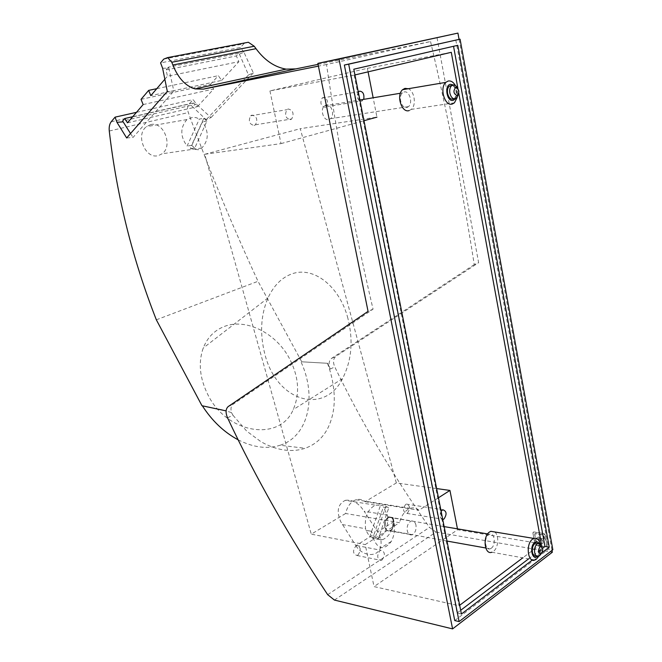 <?xml version="1.0" encoding="UTF-8"?>
<svg xmlns="http://www.w3.org/2000/svg" width="662" height="662" viewBox="0 0 662 662"><rect width="100%" height="100%" fill="white"/><g stroke="black" fill="none" stroke-linecap="round" stroke-linejoin="round"><path stroke-width="0.5" stroke-dasharray="3.31 2.48" d="M407.453 513.083C410.564 508.449 410.175 505.454 406.294 504.08L405.682 504.361C402.554 508.97 402.935 511.983 406.807 513.381L407.453 513.083M357.877 555.12C361.328 550.155 360.939 546.953 356.694 545.529L355.924 545.885C352.457 550.825 352.838 554.028 357.058 555.501L357.877 555.12M318.058 64.379L430.557 41.557L326.498 64.52C339.225 149.736 354.749 231.286 373.054 309.171L232.999 404.333C230.972 405.963 230.475 408.727 231.51 412.625L226.098 410.887M227.521 417.805L232.941 415.231L231.51 412.625M436.63 488.573L396.331 482.937L365.159 501.705C362.313 499.479 359.267 498.834 356.015 499.752C350.868 501.597 347.401 506.173 345.605 513.489L399.476 522.682L365.209 544.578L374.03 586.59L459.039 605.755L459.676 605.275M345.605 513.489L311.272 534.16L365.209 544.578M358.291 91.935C356.222 97.008 357.315 100.119 361.576 101.286L363.81 98.729M325.216 107.294L326.225 106.772C328.65 101.923 327.649 98.82 323.23 97.463L322.187 98.009C319.787 102.891 320.797 105.986 325.216 107.294M368.08 71.844L367.393 68.327L269.93 90.909L354.931 74.938M367.393 68.327L451.285 52.306M301.748 361.8L327.682 363.297L301.748 361.8L258.023 281.292C233.678 228.82 211.261 174.826 190.78 119.317L188.314 112.548C187.131 108.998 187.379 106.168 189.051 104.058L193.105 99.598L196.399 104.124L210.979 117.596L206.188 119.706L191.839 106.061L196.399 104.124M382.024 560.019C385.466 554.938 385.069 551.678 380.832 550.246L380.062 550.61C376.604 555.658 376.984 558.927 381.204 560.408L382.024 560.019M162.629 68.285L168.793 68.045L168.421 67.152L238.792 53.283L236.359 55.947L166.063 69.915L167.445 76.229L238.874 61.682L236.359 55.947M168.421 67.152L166.063 69.915M156.77 88.675L218.336 75.675L221.629 80.4L150.795 95.642M457.79 45.314L353.798 69.212M438.451 497.783L418.955 510.237C416.348 507.969 413.452 507.34 410.266 508.333C405.21 510.311 401.611 515.094 399.476 522.682M365.159 501.705L418.955 510.237M491.221 548.277C496.219 545.074 494.646 532.033 489.516 534.226L488.622 534.697C483.616 537.817 485.13 550.925 490.252 548.781L491.221 548.277M494.679 531.95C499.38 535.144 498.461 548.136 493.281 551.479L491.866 552.224L534.921 560.011M409.166 110.587L411.309 109.379C416.572 105.167 414.544 91.141 408.297 88.725M458.816 93.392L457.947 88.658M540.78 544.313L522.814 557.818M354.17 75.112L459.039 605.755M461.406 614.022L457.07 613.02L349.478 70.048M457.07 613.02L460.669 610.29M528.599 558.869L542.625 548.244M415.968 525.107C415.148 521.913 413.568 520.555 411.234 521.052C408.082 522.715 406.766 525.959 407.262 530.767C408.082 533.944 409.646 535.293 411.946 534.83C415.124 533.183 416.464 529.939 415.968 525.107M393.551 521.292C392.74 518.139 391.159 516.807 388.817 517.287C385.656 518.917 384.332 522.095 384.837 526.82C385.648 529.939 387.212 531.272 389.521 530.825C392.707 529.219 394.055 526.033 393.551 521.292M387.907 517.709C382.437 520.779 384.713 533.721 390.158 530.568L390.514 530.361C395.264 527.68 394.353 516.335 389.455 517.163L387.907 517.709M430.557 41.557C448.323 117.439 462.887 191.79 474.249 264.61L478.626 262.682L436.97 37.386M373.054 309.171L368.055 311.372M269.93 90.909L281.002 143.613L204.724 154.296L311.272 534.16M127.501 122.801L197.441 106.648L193.486 102.9L191.301 105.291L122.627 121.005M132.714 116.719L193.486 102.9M143.141 104.563L213.685 89.014L197.441 106.648M539.042 543.245C541.259 548.103 540.705 552.513 537.362 556.461M540.291 543.808C541.218 548.227 540.68 552.398 538.686 556.337M541.888 546.837L540.73 554.392M538.611 556.361L536.361 555.964C538.992 554.342 540.109 551.272 539.671 546.738L537.974 543.386M290.452 119.681L291.71 118.986C294.267 113.632 293.109 110.289 288.218 108.965L286.911 109.685C284.387 115.08 285.57 118.407 290.452 119.681M254.175 125.466L255.433 124.795C257.99 119.59 256.831 116.355 251.957 115.097L250.65 115.8C248.134 121.038 249.309 124.257 254.175 125.466M150.522 124.646C163.605 120.807 173.394 146.103 162.058 153.799L158.508 155.537C145.64 159.799 134.99 134.849 146.451 126.665L150.522 124.646M156.34 319.812L258.023 281.292M347.881 318.281C339.78 286.596 313.341 265.131 290.858 274.275C281.16 278.114 273.53 286.017 267.969 297.991C260.663 315.236 259.67 334.12 264.99 354.642C277.295 402.57 324.91 414.652 342.519 378.631C351.671 360.724 353.458 340.607 347.881 318.281M396.331 482.937L300.275 128.685L376.943 117.141L373.037 97.19M204.724 154.296L300.275 128.685M141.039 99.35L210.433 84.339L213.685 89.014M454.753 620.567L548.599 549.013L552.844 549.741M407.014 107.459L408.52 106.615C413.196 102.891 409.356 90.231 404.06 92.001L402.471 92.903C397.812 96.718 401.784 109.346 407.014 107.459M540.258 543.668L457.632 529.741L374.03 586.59M393.087 517.56L387.659 516.691L393.087 517.56L393.915 521.557C395.222 528.897 394.353 535.533 391.292 541.475C383.422 551.363 377.034 549.336 372.135 535.384L355.891 545.736L340.707 521.631C336.279 511.213 337.819 504.113 345.316 500.34L375.445 505.164C367.609 509.219 364.323 517.08 365.573 528.748L365.904 530.336L369.768 536.816L380.509 505.28L375.445 505.164M355.891 545.736C362.337 556.204 376.728 557.603 380.129 548.368C382.024 543.179 381.18 537.709 377.588 531.958L364.158 511.229L387.394 515.094L383.339 507.1L388.718 507.961L385.888 506.14L380.509 505.28M345.316 500.34C351.125 499.496 356.495 501.904 361.427 507.555L364.158 511.229M232.941 415.231L246.719 431.144L260.679 441.504C269.161 446.453 277.775 449.374 286.505 450.268C293.109 450.888 299.307 450.226 305.099 448.282L280.109 445.253C308.418 436.473 317.09 396.852 301.111 362.097M327.516 363.372C331.166 373.136 333.342 382.975 334.053 392.889C335.03 406.319 332.837 418.301 327.483 428.844C322.427 438.277 314.963 444.756 305.099 448.282M474.249 264.61L331.53 358.407C328.849 360.707 328.402 364.265 330.181 369.09L327.682 363.297M334.418 600.062L436.043 532.091L429.473 527.415C392.732 475.175 361.162 421.669 334.773 366.913C332.82 362.188 333.185 358.68 335.857 356.388L478.626 262.682M328.948 119.524L330.462 118.713C335.154 115.171 331.323 103.313 326.01 105.043L324.413 105.903C319.738 109.528 323.693 121.345 328.948 119.524M281.002 143.613L363.976 120.724M239.363 54.085L248.515 74.955L253.339 72.928L243.964 52.257L239.363 54.085L238.792 53.283M457.401 88.038L458.303 90.793L458.336 94.616M453.884 98.837L454.38 98.448C455.944 96.768 456.49 94.335 456.019 91.157C455.332 88.029 453.983 86.11 451.972 85.398M542.219 552.522L532.364 560.019M459.056 39.364L551.992 550.395M455.795 40.018L548.599 549.013M203.797 118.316L206.933 121.038L194.818 147.949L191.566 145.392L203.797 118.316L199.328 119.086L187.098 146.062C180.122 136.455 180.064 127.625 186.924 119.574L192.832 117.24L196.432 117.72L199.328 119.086M191.566 145.392L187.098 146.062M198.228 149.769L190.35 148.602L202.456 121.8C209.035 131.614 208.828 140.344 201.836 147.982L198.228 149.769M441.099 511.229C439.361 515.458 439.907 518.189 442.721 519.422M457.459 528.847L457.632 529.741M168.793 68.045L173.825 91.042L167.312 91.397M191.301 105.291L191.839 106.061M136.471 112.333L193.105 99.598M385.888 506.14L375.147 537.817L369.768 536.816M436.043 532.091L552.331 552.232M393.038 517.593C393.576 528.83 390.092 536.203 382.595 539.696L372.656 538.57L383.339 507.1M378.035 539.571L388.718 507.961M387.659 516.691C388.197 527.887 384.713 535.219 377.208 538.694L372.656 538.57M533.15 532.703L533.812 531.917L544.023 533.555L545.033 534.623L547.102 545.96L546.605 546.754L536.22 545.008L535.227 543.949L532.877 532.91L533.373 532.107L543.742 533.762L544.76 534.83L546.829 546.175L546.158 546.953L535.947 545.215L534.946 544.156L532.877 532.91M164.821 79.283L167.445 76.229M221.629 80.4L238.874 61.682M387.394 515.094L387.717 516.658M375.147 537.817L371.341 531.28L372.135 535.384M365.904 530.336L371.291 531.313M371.341 531.28L365.962 530.303M201.976 405.732L223.839 410.117M238.163 439.833C253.289 447.512 267.274 449.324 280.109 445.253M163.746 59.1L243.765 43.849L240.472 47.474L160.568 62.89M326.498 64.52L318.414 66.142M126.665 137.961L133.045 137.431L173.825 91.042M453.313 84.935C457.185 89.064 457.847 93.706 455.299 98.861M455.439 85.597C457.359 89.37 457.93 93.359 457.136 97.562M206.933 121.038L202.456 121.8M194.818 147.949L190.35 148.602M210.433 84.339L218.336 75.675M289.426 358.481C275.905 332.738 245.279 317.537 223.483 326.813C214.041 330.719 207.297 337.794 203.242 348.03C198.087 362.71 199.701 378.407 208.083 395.123C227.471 434.346 280.051 441.678 293.2 409.629C300.085 393.716 298.827 376.67 289.426 358.481M253.339 72.928L210.979 117.596M243.964 52.257L240.472 47.474M243.765 43.849L244.89 42.914M248.515 74.955L206.188 119.706M130.53 133.542L133.045 137.431M538.454 536.907L536.625 538.289L535.682 538.132L534.929 537.337L534.764 533.779L542.939 535.095L543.692 535.889L543.858 539.464L541.003 539.009L538.454 536.907L540.366 538.52M534.764 533.779L535.21 537.13L536.899 538.082M543.858 539.464L544.512 538.661L543.965 535.682L543.212 534.888L535.161 533.58M540.639 538.322L544.007 539.249M540.962 540.068L539.902 540.945L537.436 539.729L539.902 540.945M541.326 539.762L542.898 540.986C543.154 543.097 542.401 544.288 540.655 544.561C538.032 544.329 536.27 542.724 535.376 539.737L535.732 539.083L537.436 539.729M540.655 544.561L540.937 544.354C542.683 544.081 543.428 542.89 543.171 540.78L541.458 539.77M540.937 544.354C538.305 544.123 536.543 542.517 535.649 539.53L535.376 539.737M535.732 539.083L535.649 539.53M537.709 539.53L536.137 538.885M538.992 537.925L539.538 539.935L538.992 537.925M538.711 538.132L539.265 540.142L538.711 538.132M540.688 540.275L539.629 541.144M537.395 537.784L538.173 537.114M537.114 537.991L536.625 538.289M228.191 406.576L232.999 404.333M388.28 517.792C383.19 520.613 384.696 532.761 389.885 530.866L390.87 530.411C395.95 527.523 394.387 515.417 389.182 517.378L388.28 517.792M109.271 131.018L188.314 112.548M330.181 369.09L334.773 366.913M327.673 594.666L429.473 527.415M331.53 358.407L335.857 356.388M111.183 121.783L189.051 104.058M342.312 524.552L365.573 528.748M393.915 521.557L377.588 531.958M406.294 504.08L442.828 509.757M326.225 106.772L362.577 100.756M356.694 545.529L380.832 550.246M356.015 499.752L410.266 508.333M388.817 517.287L411.234 521.052M446.991 541.061L390.158 530.568M255.433 124.795L291.71 118.986M382.595 539.696L377.208 538.694M391.292 541.475L380.129 548.368M485.734 547.979L490.252 548.781M186.924 119.574L146.451 126.665M267.969 297.991L203.242 348.03M330.462 118.713L408.52 106.615M406.807 513.381L442.679 519.215M342.519 378.631L293.2 409.629M389.455 517.163L444.136 526.604M487.654 533.92L489.516 534.226M322.187 98.009L358.531 91.704M454.455 102.8L411.309 109.379M250.65 115.8L286.911 109.685M389.521 530.825L411.946 534.83M454.38 98.448L456.664 98.092M201.836 147.982L162.058 153.799M357.058 555.501L381.204 560.408M324.413 105.903L359.88 99.995M400.394 93.251L402.471 92.903"/><path stroke-width="0.99" d="M442.721 519.422L443.995 519.016C447.09 514.233 446.701 511.147 442.828 509.757L441.099 511.229M317.851 63.378L339.01 59.075L452.585 628.9L334.418 600.062L327.673 594.666C289.104 536.634 255.714 477.683 227.521 417.805C225.411 412.649 225.634 408.909 228.191 406.576L368.055 311.372L317.851 63.378L457.922 33.1L459.056 39.364M363.81 98.729C364.323 94.021 362.908 91.497 359.574 91.149L358.291 91.935M354.931 74.938L451.285 52.306L457.947 88.658M339.01 59.075L457.922 33.1M132.714 116.719L124.721 118.531L127.501 122.801L143.141 104.563L141.039 99.35L148.66 90.38L156.77 88.675M148.66 90.38L150.795 95.642L164.821 79.283M532.364 560.019L461.406 614.022L353.798 69.212L457.79 45.314L549.228 547.184L544.983 546.464L453.544 46.299M436.63 488.573L449.945 490.434L438.451 497.783M491.866 552.224C484.526 555.269 482.358 536.46 489.549 531.983L490.815 531.313L494.679 531.95M457.136 97.562L454.455 102.8L452.32 104.033C444.889 106.781 439.196 88.021 445.799 82.386L448.1 81.054C450.913 80.507 453.354 82.022 455.439 85.597M409.141 110.587C401.644 113.293 395.934 95.179 402.612 89.684L404.929 88.377L408.297 88.725M540.78 544.313L541.384 543.858L458.816 93.392M522.814 557.818L459.676 605.275M460.669 610.29L528.599 558.869M542.625 548.244L544.983 546.464M244.89 42.914L248.358 42.26L254.241 46.249L256.012 48.69C264.626 60.333 274.664 67.152 286.125 69.138L295.798 68.898L318.058 64.379M136.471 112.333L115.064 117.149L116.951 122.305L126.665 137.961L167.312 91.397L162.629 68.285L160.568 62.89L163.746 59.1L167.643 57.586L171.781 62.245L172.856 65C178.202 78.182 185.625 86.151 195.133 88.907L203.391 89.122L295.798 68.898M538.686 556.337L536.311 559.233L534.921 560.011C527.688 563.221 525.504 543.816 532.587 539.141L533.845 538.438C536.857 537.602 539.009 539.389 540.291 543.808M537.362 556.461L537.321 556.485C531.958 560.979 529.219 546.191 534.739 542.468C536.352 541.367 537.784 541.632 539.042 543.245M540.73 554.392L538.611 556.361C536.683 556.841 535.368 555.592 534.673 552.621C534.217 548.773 535.062 545.836 537.213 543.816L537.974 543.386C539.844 542.89 541.144 544.04 541.888 546.837M535.699 543.006L537.974 543.386L535.699 543.006C533.067 544.627 531.967 547.697 532.397 552.224C533.092 555.195 534.408 556.436 536.344 555.956L536.361 555.964M226.098 410.887L201.976 405.732L156.34 319.812C132.508 259.148 116.818 196.217 109.271 131.018C108.899 127.063 109.536 123.984 111.183 121.783L115.064 117.149M459.097 621.593L552.844 549.741L460.073 39.166L348.675 64.181L459.097 621.593L454.753 620.567L344.356 65.033L460.073 39.166M344.356 65.033L348.675 64.181M541.384 543.858L540.258 543.668M124.721 118.531L122.627 121.005L130.53 133.542M373.037 97.19L368.08 71.844M363.976 120.724L376.943 117.141M455.655 87.525C459.304 89.362 459.792 92.051 457.136 95.601C453.478 93.772 452.982 91.083 455.655 87.525M458.336 94.616L456.664 98.092L455.373 98.845C452.742 99.143 450.905 97.223 449.87 93.085C449.39 89.916 449.928 87.492 451.476 85.803L452.833 85.009C454.612 84.678 456.143 85.688 457.401 88.038M451.972 85.398L449.184 86.184C447.636 87.872 447.107 90.289 447.578 93.45C448.877 98.183 450.979 99.979 453.884 98.837M549.228 547.184L542.219 552.522M551.992 550.395L552.331 552.232L452.585 628.9M449.945 490.434L457.459 528.847M116.951 122.305L122.966 121.866M202.349 405.806C212.08 420.883 224.013 432.228 238.163 439.833M318.414 66.142L203.391 89.122M539.952 546.729C543.105 547.027 543.535 549.377 541.251 553.788C538.09 553.506 537.66 551.148 539.952 546.729M455.299 98.861L453.271 100.318C447.049 102.486 443.912 85.564 450.317 84.281L453.313 84.935M172.856 65L256.012 48.69M254.241 46.249L171.781 62.245M445.799 82.386L402.612 89.684M286.125 69.138L195.133 88.907M449.184 86.184L451.476 85.803M446.991 541.061L485.734 547.979M248.358 42.26L167.643 57.586M442.679 519.215L443.35 519.322M444.136 526.604L487.654 533.92M533.845 538.438L490.815 531.313M359.88 99.995L400.394 93.251"/></g></svg>

